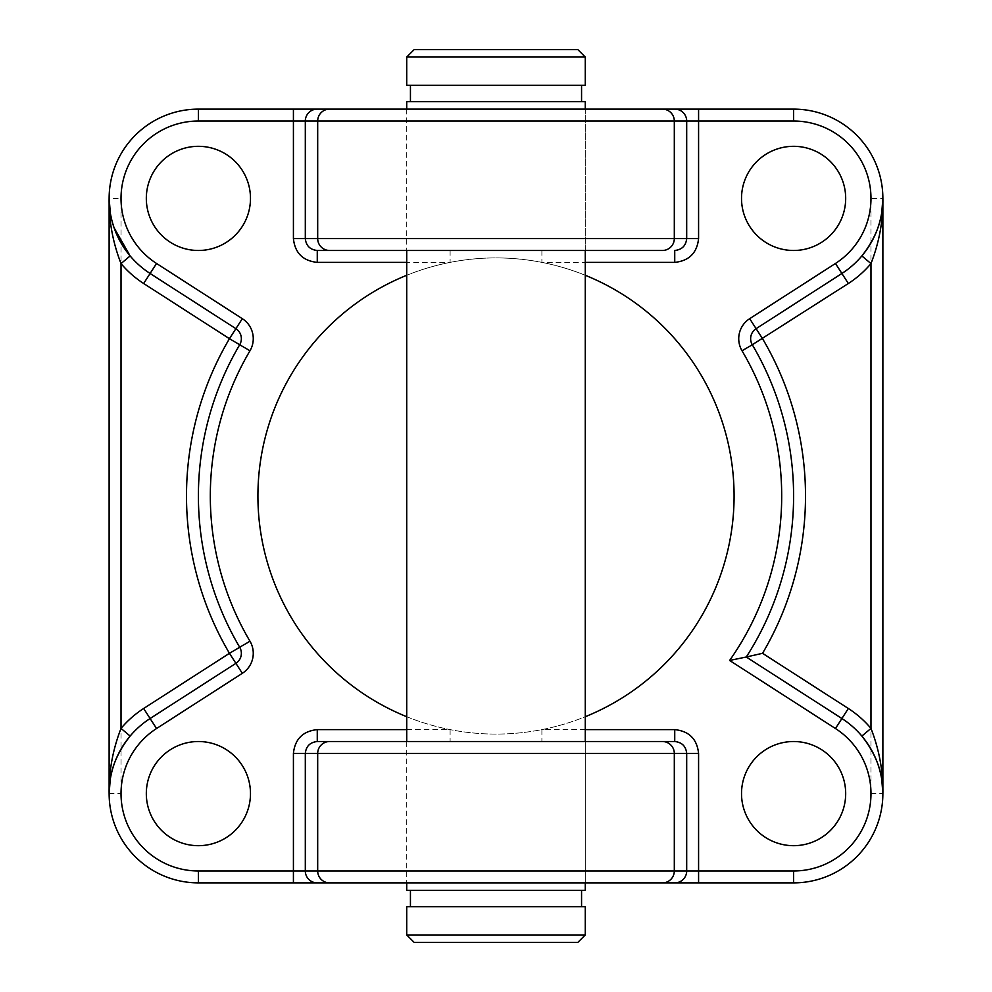 <?xml version="1.0" encoding="UTF-8"?>
<svg xmlns="http://www.w3.org/2000/svg" width="992" height="992" viewBox="0 0 992 992"><rect width="100%" height="100%" fill="white"/><g stroke="black" fill="none" stroke-linecap="round" stroke-linejoin="round"><path stroke-width="0.74" stroke-dasharray="4.96 3.72" d="M198.4 845.68A52.08 52.08 0 0 1 146.32 793.6A52.08 52.08 0 0 1 198.4 741.52A52.08 52.08 0 0 1 250.48 793.6A52.08 52.08 0 0 1 198.4 845.68M793.6 845.68A52.08 52.08 0 0 1 741.52 793.6A52.08 52.08 0 0 1 793.6 741.52A52.08 52.08 0 0 1 845.68 793.6A52.08 52.08 0 0 1 793.6 845.68M793.6 250.48A52.08 52.08 0 0 1 741.52 198.4A52.08 52.08 0 0 1 793.6 146.32A52.08 52.08 0 0 1 845.68 198.4A52.08 52.08 0 0 1 793.6 250.48M198.4 250.48A52.08 52.08 0 0 1 146.32 198.4A52.08 52.08 0 0 1 198.4 146.32A52.08 52.08 0 0 1 250.48 198.4A52.08 52.08 0 0 1 198.4 250.48M406.72 109.12L406.72 250.48L406.72 109.12L585.28 109.12L406.72 109.12L585.28 109.12L585.28 250.48L406.72 250.48L662.433 250.48M406.72 741.52L406.72 882.88L406.72 741.52L585.28 741.52L406.72 741.52L585.28 741.52L585.28 882.88L411.085 882.88M585.28 275.292A238.08 238.08 0 0 0 257.92 496A238.08 238.08 0 0 0 496 734.08A238.08 238.08 0 0 0 734.08 496A238.08 238.08 0 0 0 406.72 275.292M406.72 716.708A238.08 238.08 0 0 0 585.28 716.708M406.72 882.88L585.28 882.88L585.28 741.52M110.36 213.193L114.13 227.887M752.296 344.745A297.6 297.6 0 0 1 746.282 657.002A297.6 297.6 0 0 0 752.296 344.745A11.904 11.904 0 0 1 756.102 328.674L841.898 273.482A89.28 89.28 0 0 0 861.874 255.936A89.28 89.28 0 0 1 841.898 273.482M150.102 273.482A89.28 89.28 0 0 1 130.126 255.936A89.28 89.28 0 0 0 150.102 273.482L235.898 328.674A11.904 11.904 0 0 1 239.704 344.745A297.6 297.6 0 0 0 239.704 647.255A11.904 11.904 0 0 1 235.898 663.326L150.102 718.518A89.28 89.28 0 0 0 130.126 736.064A89.28 89.28 0 0 1 150.102 718.518M450.108 250.48L450.108 262.384L406.72 262.384M541.892 250.48L541.892 262.384L585.28 262.384M406.72 729.616L450.108 729.616L450.108 741.52M861.874 736.064A89.28 89.28 0 0 0 841.898 718.518A89.28 89.28 0 0 1 861.874 736.064M585.28 729.616L541.892 729.616L541.892 741.52M198.4 121.024L198.4 109.12A89.28 89.28 0 0 0 109.12 198.4L121.024 198.4A77.376 77.376 0 0 1 198.4 121.024L793.6 121.024A77.376 77.376 0 0 1 870.976 198.4L870.976 793.6A77.376 77.376 0 0 1 793.6 870.976L198.4 870.976A77.376 77.376 0 0 1 121.024 793.6L121.024 198.4M198.4 882.88A89.28 89.28 0 0 1 109.12 793.6A89.28 89.28 0 0 0 198.4 882.88L198.4 870.976M882.88 198.4A89.28 89.28 0 0 0 793.6 109.12A89.28 89.28 0 0 1 882.88 198.4L870.976 198.4M793.6 882.88A89.28 89.28 0 0 0 882.88 793.6A89.28 89.28 0 0 1 793.6 882.88L793.6 870.976M414.16 49.6L577.84 49.6M406.72 57.04L585.28 57.04M406.72 85.312L585.28 85.312M406.72 101.68L585.28 101.68M406.72 890.32L585.28 890.32M406.72 906.688L585.28 906.688M406.72 934.96L585.28 934.96M414.16 942.4L577.84 942.4M496 906.688L410.44 906.688L496 906.688M496 101.68L410.44 101.68L496 101.68M198.4 109.12A89.28 89.28 0 0 0 109.12 198.4M239.704 344.745A297.6 297.6 0 0 0 239.704 647.255M109.12 793.6L121.024 793.6M793.6 121.024L793.6 109.12M870.976 793.6L882.88 793.6M585.28 109.12L585.28 250.48"/><path stroke-width="1.49" d="M198.4 741.52A52.08 52.08 0 0 0 146.32 793.6A52.08 52.08 0 0 0 198.4 845.68A52.08 52.08 0 0 0 250.48 793.6A52.08 52.08 0 0 0 198.4 741.52M793.6 741.52A52.08 52.08 0 0 0 741.52 793.6A52.08 52.08 0 0 0 793.6 845.68A52.08 52.08 0 0 0 845.68 793.6A52.08 52.08 0 0 0 793.6 741.52M793.6 146.32A52.08 52.08 0 0 0 741.52 198.4A52.08 52.08 0 0 0 793.6 250.48A52.08 52.08 0 0 0 845.68 198.4A52.08 52.08 0 0 0 793.6 146.32M198.4 146.32A52.08 52.08 0 0 0 146.32 198.4A52.08 52.08 0 0 0 198.4 250.48A52.08 52.08 0 0 0 250.48 198.4A52.08 52.08 0 0 0 198.4 146.32M662.433 109.12L793.6 109.12L585.28 109.12L585.28 101.68L406.72 101.68L406.72 109.12L198.4 109.12L662.433 109.12A11.904 11.892 90 0 1 674.312 121.024L317.688 121.024L317.688 238.576L686.687 238.576L686.687 121.024L674.312 121.024L674.312 238.576A11.904 11.892 90 0 1 662.433 250.48L317.266 250.48L317.266 262.384C302.882 260.871 294.934 252.935 293.421 238.576L293.421 121.024L198.4 121.024A77.376 77.376 0 0 0 156.538 263.475L242.333 318.668A23.808 23.808 0 0 1 249.959 350.796A285.696 285.696 0 0 0 249.959 641.204A23.808 23.808 0 0 1 242.333 673.332L156.538 728.525A77.376 77.376 0 0 0 198.4 870.976L293.421 870.976L293.421 882.88L198.4 882.88L411.085 882.88M406.72 275.292A238.08 238.08 0 0 0 406.72 716.708M114.13 227.887L130.126 255.936L121.024 263.599C112.766 242.321 108.798 220.584 109.12 198.4L109.12 793.6L109.12 198.4L110.36 213.193M881.752 779.452L882.88 793.6C883.202 771.416 879.234 749.679 870.976 728.401L870.976 263.599L861.874 255.936C876.209 237.733 883.215 218.562 882.88 198.4L882.88 793.6L882.88 198.4L881.752 212.548M585.28 716.708A238.08 238.08 0 0 0 585.28 275.292M109.12 793.6C108.798 771.416 112.766 749.679 121.024 728.401A101.184 101.184 0 0 1 143.654 708.499L229.45 653.306A309.504 309.504 0 0 1 229.45 338.694L143.654 283.501A101.184 101.184 0 0 1 121.024 263.599L121.024 728.401L130.126 736.064C115.791 754.267 108.785 773.438 109.12 793.6L110.248 779.452M585.28 882.88L585.28 890.32L406.72 890.32L406.72 882.88L793.6 882.88L293.421 882.88M882.88 793.6C883.215 773.438 876.209 754.267 861.874 736.064L870.976 728.401A101.184 101.184 0 0 0 848.346 708.499L762.55 653.306L746.282 657.002L841.898 718.518L746.282 657.002L729.628 660.449A285.696 285.696 0 0 0 742.041 350.796A23.808 23.808 0 0 1 749.667 318.668L835.462 263.475A77.376 77.376 0 0 0 793.6 121.024L698.579 121.024L698.579 238.576C697.066 252.935 689.118 260.871 674.734 262.384L585.28 262.384M329.567 109.12A11.904 11.892 90 0 0 317.688 121.024L305.313 121.024L305.313 238.576C306.069 245.756 310.05 249.724 317.266 250.48L585.28 250.48L585.28 741.52L674.734 741.52C681.95 742.276 685.931 746.244 686.687 753.424L674.312 753.424L674.312 870.976L686.687 870.976L686.687 753.424L698.579 753.424C697.066 739.065 689.118 731.129 674.734 729.616L674.734 741.52L662.433 741.52A11.904 11.892 90 0 1 674.312 753.424L317.688 753.424L317.688 870.976L674.312 870.976A11.904 11.892 90 0 1 662.433 882.88M406.72 250.48L406.72 741.52L317.266 741.52L662.433 741.52M882.88 198.4C883.202 220.584 879.234 242.321 870.976 263.599A101.184 101.184 0 0 1 848.346 283.501L841.898 273.482A89.28 89.28 0 0 0 793.6 109.12A89.28 89.28 0 0 1 841.898 273.482L756.102 328.674L749.667 318.668M198.4 870.976L198.4 882.88A89.28 89.28 0 0 1 150.102 718.518L235.898 663.326A11.904 11.904 0 0 0 239.704 647.255A297.6 297.6 0 0 1 239.704 344.745L229.45 338.694L235.898 328.674L150.102 273.482A89.28 89.28 0 0 1 198.4 109.12L198.4 121.024M242.333 318.668L235.898 328.674A11.904 11.904 0 0 1 239.704 344.745A297.6 297.6 0 0 0 239.704 647.255L229.45 653.306L235.898 663.326A11.904 11.904 0 0 0 239.704 647.255L249.959 641.204M698.579 238.576L686.687 238.576C685.931 245.756 681.95 249.724 674.734 250.48L674.734 262.384M317.192 882.88A11.904 11.892 90 0 1 305.313 870.976L293.421 870.976L293.421 753.424C294.934 739.065 302.882 731.129 317.266 729.616L317.266 741.52C310.05 742.276 306.069 746.244 305.313 753.424L305.313 870.976L317.688 870.976A11.904 11.892 90 0 0 329.567 882.88M848.346 283.501L752.296 344.745A297.6 297.6 0 0 1 746.282 657.002A297.6 297.6 0 0 0 752.296 344.745A11.904 11.904 0 0 1 756.102 328.674L762.55 338.694A309.504 309.504 0 0 1 762.55 653.306M698.579 753.424L698.579 870.976L793.6 870.976A77.376 77.376 0 0 0 835.462 728.525L841.898 718.518A89.28 89.28 0 0 1 793.6 882.88A89.28 89.28 0 0 0 841.898 718.518L848.346 708.499M585.28 57.04L577.84 49.6L414.16 49.6L406.72 57.04L406.72 85.312L585.28 85.312L585.28 57.04L406.72 57.04M585.28 906.688L406.72 906.688L406.72 934.96L585.28 934.96L585.28 906.688M585.28 934.96L577.84 942.4L414.16 942.4L406.72 934.96M317.266 729.616L406.72 729.616M406.72 262.384L317.266 262.384M585.28 729.616L674.734 729.616M835.462 728.525L729.628 660.449M198.4 882.88A89.28 89.28 0 0 1 150.102 718.518L143.654 708.499M143.654 283.501L150.102 273.482A89.28 89.28 0 0 1 198.4 109.12M329.567 741.52A11.904 11.892 90 0 0 317.688 753.424L293.421 753.424M293.421 238.576L317.688 238.576A11.904 11.892 90 0 0 329.567 250.48M235.898 328.674A11.904 11.904 0 0 1 239.704 344.745L249.959 350.796M150.102 273.482L156.538 263.475M293.421 109.12L293.421 121.024L305.313 121.024A11.904 11.892 90 0 1 317.192 109.12M242.333 673.332L235.898 663.326M156.538 728.525L150.102 718.518M674.808 109.12A11.904 11.892 90 0 1 686.687 121.024L698.579 121.024L698.579 109.12M793.6 109.12L793.6 121.024M841.898 273.482L835.462 263.475M698.579 882.88L698.579 870.976L686.687 870.976A11.904 11.892 90 0 1 674.808 882.88M742.041 350.796L752.296 344.745A11.904 11.904 0 0 1 756.102 328.674M793.6 870.976L793.6 882.88M110.248 212.548L109.12 198.4M581.56 85.312L581.56 101.68M581.56 890.32L581.56 906.688M410.44 890.32L410.44 906.688M410.44 85.312L410.44 101.68"/></g></svg>
